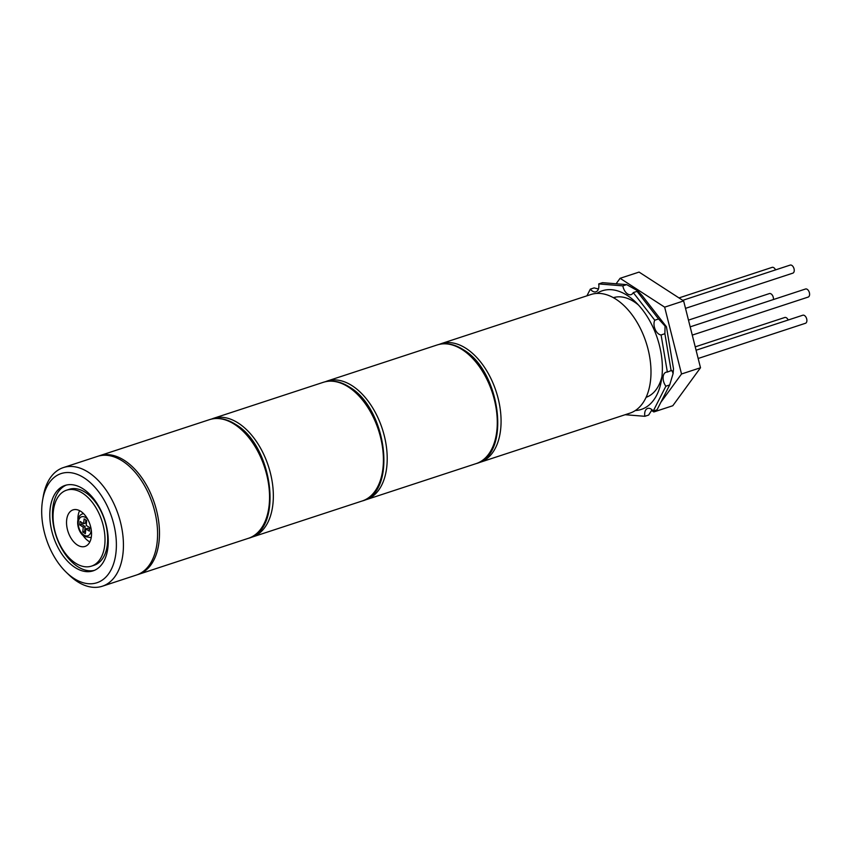 <?xml version="1.0" encoding="UTF-8"?>
<svg xmlns="http://www.w3.org/2000/svg" width="852" height="852" viewBox="0 0 852 852"><rect width="100%" height="100%" fill="white"/><g stroke="black" fill="none" stroke-linecap="round" stroke-linejoin="round"><path stroke-width="1.28" d="M91.494 566.122L94.146 565.249A39.959 23.994 -108.2 0 0 107.256 532.117A39.959 23.994 -108.2 0 0 85.306 492.349A39.959 23.994 -108.2 0 0 69.236 489.314L66.584 490.188A39.959 23.994 -108.2 0 0 53.474 523.32A39.959 23.994 -108.2 0 0 75.423 563.087A39.959 23.994 -108.2 0 0 91.494 566.122A39.959 23.994 -108.2 0 0 104.594 532.99A39.959 23.994 -108.2 0 0 82.644 493.223A39.959 23.994 -108.2 0 0 66.584 490.188M74.976 567.453A44.954 26.998 -108.2 0 0 93.049 570.872A44.954 26.998 -108.2 0 0 107.789 533.586A44.954 26.998 -108.2 0 0 83.102 488.856A44.954 26.998 -108.2 0 0 65.029 485.438A44.954 26.998 -108.2 0 0 50.279 522.713A44.954 26.998 -108.2 0 0 74.976 567.453M66.371 485.054A44.954 26.998 -108.2 0 0 53.08 522.968A44.954 26.998 -108.2 0 0 77.628 566.58A44.954 26.998 -108.2 0 0 94.359 570.382M77.298 544.96A19.234 11.545 -108.2 0 0 85.03 546.43A19.234 11.545 -108.2 0 0 91.334 530.476A19.234 11.545 -108.2 0 0 80.77 511.338A19.234 11.545 -108.2 0 0 73.038 509.879A19.234 11.545 -108.2 0 0 66.733 525.822A19.234 11.545 -108.2 0 0 77.298 544.96M83.091 535.525A19.234 11.545 -108.2 0 0 88.683 541.233A19.234 11.545 -108.2 0 0 89.854 541.904M84.231 477.94A57.446 34.495 -108.2 0 0 42.6 500.177A57.446 34.495 -108.2 0 0 66.254 572.278A57.446 34.495 -108.2 0 0 73.847 578.37A57.446 34.495 -108.2 0 0 116.021 552.096A57.446 34.495 -108.2 0 0 84.231 477.94M42.6 500.177L43.228 496.503A62.441 37.499 71.8 0 1 63.367 467.578A62.441 37.499 71.8 0 1 88.47 472.327A62.441 37.499 71.8 0 1 122.773 534.46A62.441 37.499 71.8 0 1 102.293 586.24A62.441 37.499 71.8 0 1 77.191 581.49A62.441 37.499 71.8 0 1 68.937 574.866L66.254 572.278M102.293 586.24L136.448 575.036A62.441 37.499 -108.2 0 0 156.928 523.256A62.441 37.499 -108.2 0 0 122.635 461.124A62.441 37.499 -108.2 0 0 97.533 456.374L63.367 467.578M79.609 510.667A19.234 11.545 -108.2 0 0 77.937 519.816M83.624 523.703L80.088 521.413L79.726 524.907L83.262 527.196L82.761 531.999L85.338 533.672L85.839 528.868L89.375 531.158L89.737 527.665L86.201 525.375L86.691 520.572L84.124 518.9L83.624 523.703L85.519 523.085L85.839 520.018M85.839 528.868L87.735 528.24L89.556 529.422M83.262 527.196L85.157 526.579L84.667 531.382L82.761 531.999M81.803 522.532L81.622 524.289L85.157 526.579M81.622 524.289L79.726 524.907M84.667 531.382L85.519 531.936M616.028 299.265A62.441 37.499 -108.2 0 0 590.926 294.515L441.017 343.697A62.441 37.499 71.8 0 1 466.119 348.447A62.441 37.499 71.8 0 1 500.412 410.579A62.441 37.499 71.8 0 1 479.932 462.359L629.852 413.177A62.441 37.499 -108.2 0 0 650.332 361.397A62.441 37.499 -108.2 0 0 616.028 299.265M682.718 300.341L790.155 265.1A4.249 2.545 71.8 0 1 791.87 265.419A4.249 2.545 71.8 0 1 794.202 269.647A4.249 2.545 71.8 0 1 792.807 273.162L685.509 308.36M690.173 326.848L805.513 289.009A4.249 2.545 71.8 0 1 809.4 292.726A4.249 2.545 71.8 0 1 808.165 297.082L692.261 335.102M696.073 350.225L802.808 315.219A4.249 2.545 71.8 0 1 806.237 317.658A4.249 2.545 71.8 0 1 806.312 322.642A4.249 2.545 71.8 0 1 805.459 323.281L698.161 358.479M695.221 346.86L784.745 317.498A4.249 2.545 71.8 0 1 786.449 317.817A4.249 2.545 71.8 0 1 788.207 320.001M688.48 320.118L769.388 293.578A4.249 2.545 71.8 0 1 773.265 297.284A4.249 2.545 71.8 0 1 773.424 299.542M678.98 297.923L772.093 267.379A4.249 2.545 71.8 0 1 775.554 269.882M664.656 307.157L683.634 300.926L639.075 272.086L620.096 278.306L664.656 307.157L681.525 373.985L660.832 402.346M683.634 300.926L700.504 367.755L681.525 373.985M654.858 410.547L653.825 411.953L651.482 410.44M700.504 367.755L672.803 405.733L653.825 411.953M616.113 283.769L620.096 278.306M596.869 293.407A62.441 37.499 71.8 0 1 627.423 295.527A62.441 37.499 71.8 0 1 635.677 302.151A62.441 37.499 71.8 0 1 661.386 380.514A62.441 37.499 71.8 0 1 635.294 410.547M646.072 397.341A52.451 31.492 -108.2 0 0 661.929 376.595M638.436 304.995A52.451 31.492 -108.2 0 0 634.112 301.768A52.451 31.492 -108.2 0 0 613.376 297.667M653.228 411.079L657.02 409.833L669.683 384.955L665.891 386.201L653.228 411.079A8.744 5.25 71.8 0 0 651.141 409.098A8.744 5.25 71.8 0 0 647.626 408.438A8.744 5.25 71.8 0 0 644.847 416.298L648.638 415.052L652.014 409.769M626.667 284.621L602.502 282.683L598.711 283.929L622.865 285.867L626.667 284.621L637.509 290.692C638.734 292.502 638.585 292.715 637.062 291.352L633.27 292.598L654.773 320.214L658.564 318.967L637.062 291.352C638.585 292.715 638.734 292.502 637.509 290.692L642.088 295.506L666.434 326.774L673.506 368.788L673.08 373.634C672.313 370.822 671.664 369.885 671.142 370.833L664.89 333.718L661.099 334.964L667.35 372.079L671.461 370.45M644.847 416.298L625.155 414.722M586.922 295.836L590.329 289.147L594.121 287.901L598.434 288.998M665.891 386.201A8.744 5.25 71.8 0 1 663.09 377.862A8.744 5.25 71.8 0 1 666.051 372.228A8.744 5.25 71.8 0 1 667.35 372.079M661.099 334.964A8.744 5.25 71.8 0 1 655.135 329.33A8.744 5.25 71.8 0 1 654.773 320.214M633.27 292.598A8.744 5.25 71.8 0 1 631.098 294.611A8.744 5.25 71.8 0 1 622.865 285.867M598.711 283.929A8.744 5.25 71.8 0 1 595.931 291.789A8.744 5.25 71.8 0 1 590.329 289.147M669.683 384.955L673.08 373.634M664.89 333.718L665.061 326.071L666.434 326.774M665.061 326.071L658.564 318.967M462.317 349.693A62.441 37.499 -108.2 0 0 437.214 344.943C445.649 342.366 454.393 343.974 463.445 349.778C500.838 371.27 511.456 454.787 476.14 463.605A62.441 37.499 -108.2 0 0 496.62 411.825A62.441 37.499 -108.2 0 0 462.317 349.693M325.272 381.749L327.147 381.046A62.441 37.499 71.8 0 1 352.249 385.796A62.441 37.499 71.8 0 1 386.552 447.928A62.441 37.499 71.8 0 1 366.072 499.709L476.14 463.605M91.292 537.197A12.492 7.498 71.8 0 1 90.525 537.527L84.369 536.494C76.999 532.01 74.678 516.301 82.74 513.799A12.492 7.498 71.8 0 1 83.549 513.607M87.99 519.763A9.99 5.996 -108.2 0 0 85.637 517.547A9.99 5.996 -108.2 0 0 78.299 522.127A9.99 5.996 -108.2 0 0 83.826 535.024A9.99 5.996 -108.2 0 0 91.217 529.603M348.457 387.042A62.441 37.499 -108.2 0 0 323.355 382.292C331.79 379.715 340.534 381.323 349.586 387.127C386.978 408.619 397.596 492.137 362.281 500.955A62.441 37.499 -108.2 0 0 382.75 449.174A62.441 37.499 -108.2 0 0 348.457 387.042M211.413 419.099L213.288 418.396A62.441 37.499 71.8 0 1 238.39 423.146A62.441 37.499 71.8 0 1 272.683 485.278A62.441 37.499 71.8 0 1 252.213 537.058L362.281 500.955M234.598 424.392A62.441 37.499 -108.2 0 0 209.496 419.642C217.92 417.065 226.664 418.673 235.727 424.477C273.119 445.969 283.737 529.497 248.422 538.304A62.441 37.499 -108.2 0 0 268.891 486.524A62.441 37.499 -108.2 0 0 234.598 424.392M98.47 456.086L99.428 455.756A62.441 37.499 71.8 0 1 124.53 460.495A62.441 37.499 71.8 0 1 158.823 522.627A62.441 37.499 71.8 0 1 138.354 574.408L248.422 538.304M327.147 381.046L437.214 344.943M364.155 500.252L366.072 499.709M82.74 513.799L83.485 513.554M90.525 537.527L91.27 537.282M441.017 343.697L439.142 344.4M478.015 462.902L479.932 462.359M613.674 297.838L616.017 297.06M646.21 397.032L648.553 396.265M213.288 418.396L323.355 382.292M250.286 537.601L252.213 537.058M99.428 455.756L209.496 419.642M137.374 574.706L138.354 574.408"/></g></svg>
